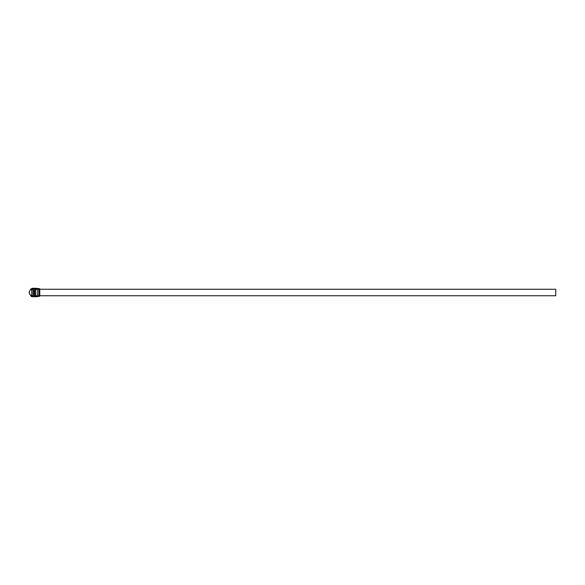 <?xml version="1.0" encoding="UTF-8"?>
<svg xmlns="http://www.w3.org/2000/svg" width="585" height="585" viewBox="0 0 585 585"><rect width="100%" height="100%" fill="white"/><g stroke="black" fill="none" stroke-linecap="round" stroke-linejoin="round"><path stroke-width="0.88" d="M37.696 295.747L35.773 295.747L37.696 295.747L37.696 289.253L38.998 289.253L37.696 289.253L37.696 295.747M39.78 295.747L555.75 295.747L555.75 289.253L555.75 295.747L39.78 295.747M35.773 289.253L37.696 289.253L35.773 289.253L35.773 295.747L35.773 289.253M39.78 289.253L555.75 289.253L39.78 289.253M31.327 296.434L31.846 296.602A25.996 25.996 0 0 0 39.78 296.2L39.78 288.814A25.996 25.996 0 0 0 31.846 288.398A25.996 25.996 0 0 1 39.78 288.8L39.78 288.8A25.989 25.989 0 0 0 39.553 288.771L39.553 289.195L34.515 289.195L39.553 289.195L39.553 288.771L34.515 288.39L34.318 289.195L34.318 295.805L39.553 295.805L39.553 296.229A25.989 25.989 0 0 0 39.78 296.185L39.78 288.814A25.989 25.989 0 0 0 39.553 288.771L34.515 288.39L34.515 296.61L39.553 296.229L39.553 295.805L34.515 295.805L34.515 296.61A25.872 25.872 0 0 1 31.722 296.463L31.722 295.696L30.808 295.308L30.808 295.871L31.846 296.602A25.996 25.996 0 0 0 39.78 296.2L39.78 296.185A25.989 25.989 0 0 1 39.553 296.229L34.515 296.61A25.872 25.872 0 0 1 31.722 296.463L31.722 295.696L33.279 295.805L33.279 289.195L31.722 289.304L31.722 288.537A25.872 25.872 0 0 1 34.515 288.39L34.537 288.39M29.835 290.621L30.683 289.78A3.305 3.305 0 0 0 29.835 290.621L29.63 290.964A3.305 3.305 0 0 0 29.63 294.043L29.835 294.379A3.305 3.305 0 0 0 30.683 295.22A3.305 3.305 0 0 1 30.683 289.78A1.302 1.302 0 0 1 30.808 289.129L30.808 289.692L31.722 289.304L31.722 288.537L30.808 289.129L31.722 288.537A25.872 25.872 0 0 1 34.515 288.39M35.539 296.602L36.109 296.58M31.049 296.215L30.808 295.308A3.305 3.305 0 0 0 31.722 295.696L31.722 289.304A3.305 3.305 0 0 0 30.808 289.692L30.932 288.924M30.932 296.076L30.808 295.871A1.302 1.302 0 0 1 30.683 295.22M38.998 289.195L38.998 295.805L38.998 289.195M34.712 295.805L34.712 289.195L34.712 295.805M29.63 290.964L29.25 292.5L29.63 294.036M29.835 294.379L30.369 294.979M30.808 289.692L31.722 289.304A3.305 3.305 0 0 1 32.555 289.195L33.279 289.195L33.279 295.805L32.555 295.805A3.305 3.305 0 0 1 31.722 295.696L32.555 295.805M32.555 289.195L31.722 289.304L31.722 295.696L30.808 295.308M33.279 289.195L33.279 295.805L33.279 289.195M33.023 295.805L33.023 289.195"/></g></svg>
